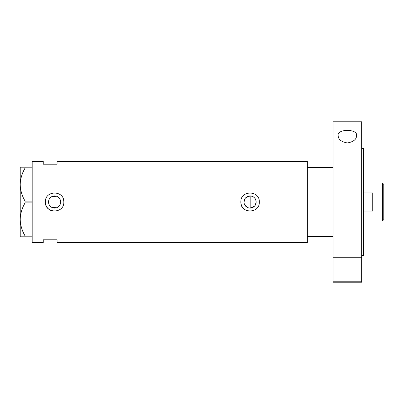 <?xml version="1.0" encoding="UTF-8"?>
<svg xmlns="http://www.w3.org/2000/svg" width="404" height="404" viewBox="0 0 404 404"><rect width="100%" height="100%" fill="white"/><g stroke="black" fill="none" stroke-linecap="round" stroke-linejoin="round"><path stroke-width="0.61" d="M254.414 206.257L250.182 208.065L248.98 207.964M247.829 207.631L244.496 204.348M244.142 203.202L244.051 202.601M60.484 203.464L60.262 204.177M59.57 205.474L59.11 206.05M255.151 205.343L256.156 202C255.813 198.359 253.823 196.334 250.182 195.935L245.829 197.677M244.021 202A6.07 6.07 0 0 0 250.091 208.07A6.07 6.07 0 0 0 256.156 202A6.07 6.07 0 0 0 250.091 195.93A6.07 6.07 0 0 0 244.021 202L245.066 198.596M48.53 202A6.07 6.07 0 0 0 54.596 208.07A6.07 6.07 0 0 0 60.666 202A6.07 6.07 0 0 0 54.596 195.93A6.07 6.07 0 0 0 48.53 202M48.586 202.818L48.753 203.631M49.025 204.404L49.399 205.136M50.424 206.404L51.055 206.929M51.752 207.358L56.545 207.747M45.42 201.096A9.221 9.221 0 0 0 45.374 202C44.799 213.883 64.377 213.913 63.817 202C64.393 190.102 44.804 190.102 45.374 202A9.221 9.221 0 0 0 52.762 211.04M240.915 201.096A9.221 9.221 0 0 0 240.87 202C240.294 213.883 259.873 213.913 259.312 202C259.883 190.102 240.294 190.102 240.87 202A9.221 9.221 0 0 0 248.253 211.04M333.083 167.418L307.353 167.418L307.353 242.572L57.085 242.572L57.085 239.809L43.253 239.809L43.253 242.572L32.189 242.572L32.189 161.428L34.032 161.428L34.032 242.572L34.032 161.428L43.253 161.428L43.253 164.191L57.085 164.191L57.085 161.428L307.353 161.428L307.353 236.582L333.083 236.582M56.545 196.253L51.752 196.642M51.055 197.071L50.424 197.596M49.399 198.869L49.025 199.601M48.753 200.369L48.586 201.182M259.312 202A9.221 9.221 0 0 0 259.131 200.197M63.817 202A9.221 9.221 0 0 0 63.64 200.197M58.009 207.02L58.009 196.98L58.59 197.435M59.115 197.95L59.954 199.157M60.262 199.823L60.484 200.53M32.189 236.81L25.078 236.81L25.078 235.916C22.018 230.76 20.392 225.255 20.2 219.407C20.372 213.63 21.998 208.126 25.078 202.894L25.078 201.106C22.018 195.95 20.392 190.446 20.2 184.593C20.372 178.821 21.998 173.316 25.078 168.084L25.078 167.19L20.2 167.19L20.2 236.81L25.078 236.81M25.078 235.916L32.189 235.916M32.189 202.894L25.078 202.894M25.078 201.106L32.189 201.106M32.189 168.084L25.078 168.084M25.078 167.19L32.189 167.19M250.182 208.065L250.182 195.935M382.507 183.098L383.8 184.386L383.8 219.614L382.507 220.902L382.507 183.098L363.514 183.098M363.514 211.085L372.735 211.085L372.735 192.915L363.514 192.915M338.153 135.638C336.668 128.679 358.03 128.639 356.596 135.638C356.474 139.436 353.409 141.87 347.395 142.945C341.365 141.885 338.279 139.451 338.153 135.638M361.671 148.515L363.514 148.515L363.514 255.485L361.671 255.485M361.671 202L361.671 257.767L333.083 257.767L333.083 121.776L361.671 121.776L361.671 202M361.671 281.775L361.671 282.224L333.083 282.224L333.083 281.775L361.671 281.775L361.671 257.767M333.083 281.775L333.083 257.767M382.507 220.902L363.514 220.902"/></g></svg>
